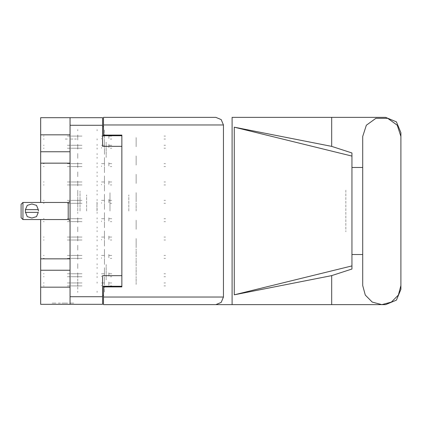 <?xml version="1.0" encoding="UTF-8"?>
<svg xmlns="http://www.w3.org/2000/svg" width="422" height="422" viewBox="0 0 422 422"><rect width="100%" height="100%" fill="white"/><g stroke="black" fill="none" stroke-linecap="round" stroke-linejoin="round"><path stroke-width="0.32" stroke-dasharray="2.11 1.58" d="M121.831 211L121.831 192.638L121.831 211M109.963 211L109.963 192.638L109.963 211M80.032 211L80.032 191.108L80.032 211M86.605 211L86.605 194.906L86.605 211M77.769 211L77.769 191.108L77.769 211M106.165 264.547L106.165 279.849L106.165 264.547M121.831 264.547L121.831 273.424L121.831 264.547M106.165 157.453L106.165 142.151L106.165 157.453M121.831 157.453L121.831 148.576L121.831 157.453M96.986 211L96.986 202.127L96.986 211M70.057 157.453L70.057 142.151L70.057 157.453M40.686 163.15L40.686 151.751M70.057 258.85L70.057 249.249L70.057 258.85M40.686 270.249L40.686 258.85M70.078 303.107L73.291 303.107L70.078 303.107M70.078 304.331L73.291 304.331L70.078 304.331M73.771 304.331L72.452 304.331M73.771 303.107L72.452 303.107M104.45 144.968L104.45 138.785L104.45 144.968M77.769 144.968L77.769 146.74L77.769 144.968M136.153 146.74L136.153 138.785L136.153 146.74M104.45 135.789L104.45 129.607L104.45 135.789M77.769 135.789L77.769 137.561L77.769 135.789M136.153 137.561L136.153 145.516L136.153 137.561M104.45 163.325L104.45 157.148L104.45 163.325M77.769 163.325L77.769 165.102L77.769 163.325M136.153 165.102L136.153 157.148L136.153 165.102M104.45 181.687L104.45 175.505L104.45 181.687M77.769 181.687L77.769 183.459L77.769 181.687M136.153 183.459L136.153 175.505L136.153 183.459M104.45 200.044L104.45 193.867L104.45 200.044M77.769 200.044L77.769 201.821L77.769 200.044M136.153 201.821L136.153 193.867L136.153 201.821M104.45 218.406L104.45 212.224L104.45 218.406M77.769 218.406L77.769 220.178L77.769 218.406M136.153 220.178L136.153 228.133L136.153 220.178M104.45 236.763L104.45 230.586L104.45 236.763M77.769 236.763L77.769 238.541L77.769 236.763M136.153 238.541L136.153 246.495L136.153 238.541M104.45 255.125L104.45 248.943L104.45 255.125M77.769 255.125L77.769 256.898L77.769 255.125M136.153 256.898L136.153 248.943L136.153 256.898M104.45 273.482L104.45 267.305L104.45 273.482M77.769 273.482L77.769 275.26L77.769 273.482M136.153 275.26L136.153 267.305L136.153 275.26M104.45 154.146L104.45 147.964L104.45 154.146M77.769 154.146L77.769 155.918L77.769 154.146M136.153 155.918L136.153 163.878L136.153 155.918M104.45 172.508L104.45 166.326L104.45 172.508M77.769 172.508L77.769 174.281L77.769 172.508M136.153 174.281L136.153 182.235L136.153 174.281M104.45 190.865L104.45 184.683L104.45 190.865M77.769 190.865L77.769 192.638L77.769 190.865M136.153 192.638L136.153 200.598L136.153 192.638M104.45 209.228L104.45 203.045L104.45 209.228M136.153 211L136.153 203.045L136.153 211M104.45 227.585L104.45 221.402L104.45 227.585M77.769 227.585L77.769 229.362L77.769 227.585M136.153 229.362L136.153 221.402L136.153 229.362M104.45 245.947L104.45 239.765L104.45 245.947M77.769 245.947L77.769 247.719L77.769 245.947M136.153 247.719L136.153 239.765L136.153 247.719M104.45 264.304L104.45 258.122L104.45 264.304M77.769 264.304L77.769 266.082L77.769 264.304M136.153 266.082L136.153 258.122L136.153 266.082M104.45 282.666L104.45 276.484L104.45 282.666M77.769 282.666L77.769 284.439L77.769 282.666M136.153 284.439L136.153 276.484L136.153 284.439M128.81 211L128.81 194.906L128.81 211M40.686 117.669L40.686 134.808M40.686 287.192L40.686 304.331M40.686 137.625L40.686 134.929M40.686 278.562L40.686 284.681M40.686 290.5L40.686 287.071M58.215 304.331L59.418 304.331L58.215 304.331M55.841 304.331L52.629 304.331L55.841 304.331M65.241 304.331L66.444 304.331L65.241 304.331M53.467 304.331L52.149 304.331M58.273 304.331L67.647 304.331M65.004 304.331L63.801 304.331L65.004 304.331M77.769 146.74L77.769 148.518L77.769 146.74M104.45 148.518L104.45 154.695L104.45 148.518M97.107 139.998L97.107 138.785L97.107 139.998M77.769 139.998L77.769 138.785L77.769 139.998M97.107 153.481L97.107 154.695L97.107 153.481M77.769 153.481L77.769 154.695L77.769 153.481M77.769 137.561L77.769 139.334L77.769 137.561M104.45 139.334L104.45 145.516L104.45 139.334M77.769 284.439L77.769 286.211L77.769 284.439M104.45 286.211L104.45 292.393L104.45 286.211M77.769 165.102L77.769 166.875L77.769 165.102M104.45 166.875L104.45 173.057L104.45 166.875M77.769 183.459L77.769 185.237L77.769 183.459M104.45 185.237L104.45 191.414L104.45 185.237M77.769 201.821L77.769 203.594L77.769 201.821M104.45 203.594L104.45 209.776L104.45 203.594M77.769 220.178L77.769 221.956L77.769 220.178M104.45 221.956L104.45 228.133L104.45 221.956M77.769 238.541L77.769 240.313L77.769 238.541M104.45 240.313L104.45 246.495L104.45 240.313M77.769 256.898L77.769 258.675L77.769 256.898M104.45 258.675L104.45 264.852L104.45 258.675M77.769 275.26L77.769 277.032L77.769 275.26M104.45 277.032L104.45 283.215L104.45 277.032M77.769 155.918L77.769 157.696L77.769 155.918M104.45 157.696L104.45 163.878L104.45 157.696M77.769 174.281L77.769 176.053L77.769 174.281M104.45 176.053L104.45 182.235L104.45 176.053M77.769 192.638L77.769 194.415L77.769 192.638M104.45 194.415L104.45 200.598L104.45 194.415M104.45 212.772L104.45 218.955L104.45 212.772M77.769 229.362L77.769 231.135L77.769 229.362M104.45 231.135L104.45 237.317L104.45 231.135M77.769 247.719L77.769 249.492L77.769 247.719M104.45 249.492L104.45 255.674L104.45 249.492M77.769 266.082L77.769 267.854L77.769 266.082M104.45 267.854L104.45 274.036L104.45 267.854M97.107 130.82L97.107 129.607L97.107 130.82M77.769 130.82L77.769 129.607L77.769 130.82M97.107 144.303L97.107 145.516L97.107 144.303M77.769 144.303L77.769 145.516L77.769 144.303M97.107 277.697L97.107 276.484L97.107 277.697M77.769 277.697L77.769 276.484L77.769 277.697M97.107 291.18L97.107 292.393L97.107 291.18M77.769 291.18L77.769 292.393L77.769 291.18M97.107 158.361L97.107 157.148L97.107 158.361M77.769 158.361L77.769 157.148L77.769 158.361M97.107 171.844L97.107 173.057L97.107 171.844M77.769 171.844L77.769 173.057L77.769 171.844M97.107 176.718L97.107 175.505L97.107 176.718M77.769 176.718L77.769 175.505L77.769 176.718M97.107 190.201L97.107 191.414L97.107 190.201M77.769 190.201L77.769 191.414L77.769 190.201M97.107 195.08L97.107 193.867L97.107 195.08M77.769 195.08L77.769 193.867L77.769 195.08M97.107 208.563L97.107 209.776L97.107 208.563M77.769 208.563L77.769 209.776L77.769 208.563M97.107 213.437L97.107 212.224L97.107 213.437M77.769 213.437L77.769 212.224L77.769 213.437M97.107 226.92L97.107 228.133L97.107 226.92M77.769 226.92L77.769 228.133L77.769 226.92M97.107 231.799L97.107 230.586L97.107 231.799M77.769 231.799L77.769 230.586L77.769 231.799M97.107 245.282L97.107 246.495L97.107 245.282M77.769 245.282L77.769 246.495L77.769 245.282M97.107 250.156L97.107 248.943L97.107 250.156M77.769 250.156L77.769 248.943L77.769 250.156M97.107 263.639L97.107 264.852L97.107 263.639M77.769 263.639L77.769 264.852L77.769 263.639M97.107 268.519L97.107 267.305L97.107 268.519M77.769 268.519L77.769 267.305L77.769 268.519M97.107 282.002L97.107 283.215L97.107 282.002M77.769 282.002L77.769 283.215L77.769 282.002M97.107 149.177L97.107 147.964L97.107 149.177M77.769 149.177L77.769 147.964L77.769 149.177M97.107 162.665L97.107 163.878L97.107 162.665M77.769 162.665L77.769 163.878L77.769 162.665M97.107 167.539L97.107 166.326L97.107 167.539M77.769 167.539L77.769 166.326L77.769 167.539M97.107 181.022L97.107 182.235L97.107 181.022M77.769 181.022L77.769 182.235L77.769 181.022M97.107 185.896L97.107 184.683L97.107 185.896M77.769 185.896L77.769 184.683L77.769 185.896M97.107 199.384L97.107 200.598L97.107 199.384M77.769 199.384L77.769 200.598L77.769 199.384M97.107 204.259L97.107 203.045L97.107 204.259M77.769 204.259L77.769 203.045L77.769 204.259M97.107 217.741L97.107 218.955L97.107 217.741M77.769 217.741L77.769 218.955L77.769 217.741M97.107 222.616L97.107 221.402L97.107 222.616M77.769 222.616L77.769 221.402L77.769 222.616M97.107 236.104L97.107 237.317L97.107 236.104M77.769 236.104L77.769 237.317L77.769 236.104M97.107 240.978L97.107 239.765L97.107 240.978M77.769 240.978L77.769 239.765L77.769 240.978M97.107 254.461L97.107 255.674L97.107 254.461M77.769 254.461L77.769 255.674L77.769 254.461M97.107 259.335L97.107 258.122L97.107 259.335M77.769 259.335L77.769 258.122L77.769 259.335M97.107 272.823L97.107 274.036L97.107 272.823M77.769 272.823L77.769 274.036L77.769 272.823M53.467 303.107L52.149 303.107M58.273 303.107L67.647 303.107M65.004 303.107L63.801 303.107L65.004 303.107M55.899 304.331L52.687 304.331L55.899 304.331M55.899 303.107L52.687 303.107L55.899 303.107M58.215 303.107L59.418 303.107L58.215 303.107M65.241 303.107L66.444 303.107L65.241 303.107M102.615 304.331L102.615 296.74M102.615 286.274L102.615 295.453L102.615 286.274M102.615 125.26L102.615 117.669M102.615 135.726L102.615 126.547L102.615 135.726M121.831 286.886L121.831 286.274M121.831 135.726L121.831 135.114M77.769 134.929L77.769 137.625M77.769 287.071L77.769 290.5M77.769 284.681L77.769 278.562M70.057 117.669L70.057 125.26M70.057 163.15L70.057 172.751L70.057 163.15M70.057 270.249L70.057 279.849L70.057 270.249M70.057 287.192L70.057 304.331L70.057 287.192M70.057 296.74L70.057 304.331M70.838 276.726L82.01 276.726L70.838 276.726M70.838 273.788L82.01 273.788L70.838 273.788M101.517 273.788L104.45 273.788L101.517 273.788L104.45 273.788L104.45 272.812L104.45 273.788L101.517 273.788L104.45 273.788L104.45 272.812L104.45 273.788L101.517 273.788L104.45 273.788L104.45 272.812L104.45 273.788L101.517 273.788L104.45 273.788L104.45 272.812L104.45 273.788L101.517 273.788M67.367 276.726L70.427 276.726L67.367 276.726M67.367 273.788L70.427 273.788L67.367 273.788M110.327 273.788L111.798 273.788L108.86 273.788L108.86 272.812L108.86 273.788L111.798 273.788L108.86 273.788L108.86 272.812L108.86 273.788L111.798 273.788L108.86 273.788L108.86 272.812L108.86 273.788L111.798 273.788L108.86 273.788L108.86 272.812L108.86 273.788L111.798 273.788L110.327 273.788M104.45 276.062L104.45 274.036L104.45 276.062M164 273.788L165.529 273.788L164 273.788M43.376 273.788L44.157 273.788L43.376 273.788M110.327 276.726L111.798 276.726L110.327 276.726M164 276.726L165.529 276.726L164 276.726M44.157 276.726L43.376 276.726L44.157 276.726M108.86 274.036L108.86 276.294L108.86 274.036M101.517 276.726L101.517 276.062L101.517 276.726M351.943 231.81L351.943 190.19L351.943 231.81M345.818 190.19L345.818 231.81L345.818 190.19M103.474 117.363L103.474 124.954M103.474 297.046L103.474 304.637M400.9 254.535L400.9 167.465M351.943 162.043L351.943 167.465M351.943 254.535L351.943 259.957M400.9 167.787L400.9 254.213M362.714 167.787L362.714 254.213M70.838 148.212L82.01 148.212L70.838 148.212M70.838 145.273L82.01 145.273L70.838 145.273M101.517 145.273L104.45 145.273L101.517 145.273L104.45 145.273L104.45 144.292L104.45 145.273L101.517 145.273L104.45 145.273L104.45 144.292L104.45 145.273L101.517 145.273L104.45 145.273L104.45 144.292L104.45 145.273L101.517 145.273M67.367 148.212L70.427 148.212L67.367 148.212M67.367 145.273L70.427 145.273L67.367 145.273M110.327 145.273L111.798 145.273L108.86 145.273L108.86 144.292L108.86 145.273L111.798 145.273L108.86 145.273L108.86 144.292L108.86 145.273L111.798 145.273L108.86 145.273L108.86 144.292L108.86 145.273L111.798 145.273L110.327 145.273M104.45 147.542L104.45 145.516L104.45 147.542M164 145.273L165.529 145.273L164 145.273M43.376 145.273L44.157 145.273L43.376 145.273M110.327 148.212L111.798 148.212L110.327 148.212M164 148.212L165.529 148.212L164 148.212M44.157 148.212L43.376 148.212L44.157 148.212M108.86 145.516L108.86 147.774L108.86 145.516M101.517 148.212L101.517 147.542L101.517 148.212M70.838 139.028L76.424 139.028M70.838 136.095L82.01 136.095L70.838 136.095M101.517 136.095L104.45 136.095L101.517 136.095L104.45 136.095L104.45 135.114L104.45 136.095L101.517 136.095L104.45 136.095L104.45 135.114L104.45 136.095L101.517 136.095M67.367 139.028L64.635 139.028M67.367 136.095L70.427 136.095L67.367 136.095M110.327 136.095L111.798 136.095L108.86 136.095L108.86 135.114L108.86 136.095L111.798 136.095L108.86 136.095L108.86 135.114L108.86 136.095L111.798 136.095L110.327 136.095M104.45 138.363L104.45 136.338M164 136.095L165.529 136.095L164 136.095M43.376 136.095L44.157 136.095L43.376 136.095M110.327 139.028L111.798 139.028M164 139.028L165.529 139.028L164 139.028M44.157 139.028L43.376 139.028L44.157 139.028M108.86 136.338L108.86 138.595L108.86 136.338M101.517 139.028L101.517 138.363L101.517 139.028M70.838 285.905L82.01 285.905L70.838 285.905M70.838 282.972L82.01 282.972L70.838 282.972M101.517 282.972L104.45 282.972L101.517 282.972L104.45 282.972L104.45 281.991L104.45 282.972L101.517 282.972M67.367 285.905L70.427 285.905L67.367 285.905M67.367 282.972L70.427 282.972L67.367 282.972M110.327 282.972L111.798 282.972L108.86 282.972L108.86 281.991L108.86 282.972L111.798 282.972L110.327 282.972M104.45 285.24L104.45 283.215L104.45 285.24M164 282.972L165.529 282.972L164 282.972M43.376 282.972L44.157 282.972L43.376 282.972M110.327 285.905L111.798 285.905L110.327 285.905M164 285.905L165.529 285.905L164 285.905M44.157 285.905L43.376 285.905L44.157 285.905M108.86 283.215L108.86 285.472L108.86 283.215M101.517 285.905L101.517 285.24L101.517 285.905M104.45 281.991L104.45 282.972L104.45 281.991M108.86 282.972L108.86 281.991L108.86 282.972M104.45 144.292L104.45 145.273L104.45 144.292M108.86 145.273L108.86 144.292L108.86 145.273M70.838 166.569L82.01 166.569L70.838 166.569M70.838 163.63L82.01 163.63L70.838 163.63M101.517 163.63L104.45 163.63L101.517 163.63L104.45 163.63L104.45 162.655L104.45 163.63L101.517 163.63L104.45 163.63L104.45 162.655L104.45 163.63L101.517 163.63L104.45 163.63L104.45 162.655L104.45 163.63L101.517 163.63M67.367 166.569L70.427 166.569L67.367 166.569M67.367 163.63L70.427 163.63L67.367 163.63M110.327 163.63L111.798 163.63L108.86 163.63L108.86 162.655L108.86 163.63L111.798 163.63L108.86 163.63L108.86 162.655L108.86 163.63L111.798 163.63L108.86 163.63L108.86 162.655L108.86 163.63L111.798 163.63L110.327 163.63M104.45 165.904L104.45 163.878L104.45 165.904M164 163.63L165.529 163.63L164 163.63M43.376 163.63L44.157 163.63L43.376 163.63M110.327 166.569L111.798 166.569L110.327 166.569M164 166.569L165.529 166.569L164 166.569M44.157 166.569L43.376 166.569L44.157 166.569M108.86 163.878L108.86 166.136L108.86 163.878M101.517 166.569L101.517 165.904L101.517 166.569M104.45 162.655L104.45 163.63L104.45 162.655M108.86 163.63L108.86 162.655L108.86 163.63M70.838 184.931L82.01 184.931L70.838 184.931M70.838 181.993L82.01 181.993L70.838 181.993M101.517 181.993L104.45 181.993L101.517 181.993L104.45 181.993L104.45 181.012L104.45 181.993L101.517 181.993L104.45 181.993L104.45 181.012L104.45 181.993L101.517 181.993L104.45 181.993L104.45 181.012L104.45 181.993L101.517 181.993M67.367 184.931L70.427 184.931L67.367 184.931M67.367 181.993L70.427 181.993L67.367 181.993M110.327 181.993L111.798 181.993L108.86 181.993L108.86 181.012L108.86 181.993L111.798 181.993L108.86 181.993L108.86 181.012L108.86 181.993L111.798 181.993L108.86 181.993L108.86 181.012L108.86 181.993L111.798 181.993L110.327 181.993M104.45 184.261L104.45 182.235L104.45 184.261M164 181.993L165.529 181.993L164 181.993M43.376 181.993L44.157 181.993L43.376 181.993M110.327 184.931L111.798 184.931L110.327 184.931M164 184.931L165.529 184.931L164 184.931M44.157 184.931L43.376 184.931L44.157 184.931M108.86 182.235L108.86 184.493L108.86 182.235M101.517 184.931L101.517 184.261L101.517 184.931M104.45 181.012L104.45 181.993L104.45 181.012M108.86 181.993L108.86 181.012L108.86 181.993M70.838 203.288L82.01 203.288L70.838 203.288M70.838 200.35L82.01 200.35L70.838 200.35M101.517 200.35L104.45 200.35L101.517 200.35L104.45 200.35L104.45 199.374L104.45 200.35L101.517 200.35L104.45 200.35L104.45 199.374L104.45 200.35L101.517 200.35M67.367 203.288L70.427 203.288L67.367 203.288M67.367 200.35L70.427 200.35L67.367 200.35M110.327 200.35L111.798 200.35L108.86 200.35L108.86 199.374L108.86 200.35L111.798 200.35L108.86 200.35L108.86 199.374L108.86 200.35L111.798 200.35L110.327 200.35M104.45 202.623L104.45 200.598L104.45 202.623M164 200.35L165.529 200.35L164 200.35M43.376 200.35L44.157 200.35L43.376 200.35M110.327 203.288L111.798 203.288L110.327 203.288M164 203.288L165.529 203.288L164 203.288M44.157 203.288L43.376 203.288L44.157 203.288M108.86 200.598L108.86 202.855L108.86 200.598M101.517 203.288L101.517 202.623L101.517 203.288M104.45 199.374L104.45 200.35L104.45 199.374M108.86 200.35L108.86 199.374L108.86 200.35M70.838 221.65L82.01 221.65L70.838 221.65M70.838 218.712L82.01 218.712L70.838 218.712M101.517 218.712L104.45 218.712L101.517 218.712L104.45 218.712L104.45 217.731L104.45 218.712L101.517 218.712L104.45 218.712L104.45 217.731L104.45 218.712L101.517 218.712M67.367 221.65L70.427 221.65L67.367 221.65M67.367 218.712L70.427 218.712L67.367 218.712M110.327 218.712L111.798 218.712L108.86 218.712L108.86 217.731L108.86 218.712L111.798 218.712L108.86 218.712L108.86 217.731L108.86 218.712L111.798 218.712L110.327 218.712M104.45 220.98L104.45 218.955L104.45 220.98M164 218.712L165.529 218.712L164 218.712M43.376 218.712L44.157 218.712L43.376 218.712M110.327 221.65L111.798 221.65L110.327 221.65M164 221.65L165.529 221.65L164 221.65M44.157 221.65L43.376 221.65L44.157 221.65M108.86 218.955L108.86 221.212L108.86 218.955M101.517 221.65L101.517 220.98L101.517 221.65M104.45 217.731L104.45 218.712L104.45 217.731M108.86 218.712L108.86 217.731L108.86 218.712M70.838 240.007L82.01 240.007L70.838 240.007M70.838 237.069L82.01 237.069L70.838 237.069M101.517 237.069L104.45 237.069L101.517 237.069L104.45 237.069L104.45 236.093L104.45 237.069L101.517 237.069L104.45 237.069L104.45 236.093L104.45 237.069L101.517 237.069L104.45 237.069L104.45 236.093L104.45 237.069L101.517 237.069M67.367 240.007L70.427 240.007L67.367 240.007M67.367 237.069L70.427 237.069L67.367 237.069M110.327 237.069L111.798 237.069L108.86 237.069L108.86 236.093L108.86 237.069L111.798 237.069L108.86 237.069L108.86 236.093L108.86 237.069L111.798 237.069L108.86 237.069L108.86 236.093L108.86 237.069L111.798 237.069L110.327 237.069M104.45 239.343L104.45 237.317L104.45 239.343M164 237.069L165.529 237.069L164 237.069M43.376 237.069L44.157 237.069L43.376 237.069M110.327 240.007L111.798 240.007L110.327 240.007M164 240.007L165.529 240.007L164 240.007M44.157 240.007L43.376 240.007L44.157 240.007M108.86 237.317L108.86 239.575L108.86 237.317M101.517 240.007L101.517 239.343L101.517 240.007M104.45 236.093L104.45 237.069L104.45 236.093M108.86 237.069L108.86 236.093L108.86 237.069M70.838 258.37L82.01 258.37L70.838 258.37M70.838 255.431L82.01 255.431L70.838 255.431M101.517 255.431L104.45 255.431L101.517 255.431L104.45 255.431L104.45 254.45L104.45 255.431L101.517 255.431L104.45 255.431L104.45 254.45L104.45 255.431L101.517 255.431L104.45 255.431L104.45 254.45L104.45 255.431L101.517 255.431M67.367 258.37L70.427 258.37L67.367 258.37M67.367 255.431L70.427 255.431L67.367 255.431M110.327 255.431L111.798 255.431L108.86 255.431L108.86 254.45L108.86 255.431L111.798 255.431L108.86 255.431L108.86 254.45L108.86 255.431L111.798 255.431L108.86 255.431L108.86 254.45L108.86 255.431L111.798 255.431L110.327 255.431M104.45 257.7L104.45 255.674L104.45 257.7M164 255.431L165.529 255.431L164 255.431M43.376 255.431L44.157 255.431L43.376 255.431M110.327 258.37L111.798 258.37L110.327 258.37M164 258.37L165.529 258.37L164 258.37M44.157 258.37L43.376 258.37L44.157 258.37M108.86 255.674L108.86 257.932L108.86 255.674M101.517 258.37L101.517 257.7L101.517 258.37M104.45 254.45L104.45 255.431L104.45 254.45M108.86 255.431L108.86 254.45L108.86 255.431M104.45 272.812L104.45 273.788L104.45 272.812M108.86 273.788L108.86 272.812L108.86 273.788M104.45 135.114L104.45 136.095"/><path stroke-width="0.63" d="M70.057 134.808L40.686 134.808L40.686 202.433M40.686 219.567L40.686 287.192L70.057 287.192M121.831 275.687L102.615 275.687L102.615 304.331L40.686 304.331L40.686 287.192M40.686 134.808L40.686 117.669L102.615 117.669L102.615 146.313L121.831 146.313M102.615 286.274L121.831 286.274L121.831 286.886L103.474 286.886L103.474 297.046L223.423 297.046L221.202 302.41L215.837 304.637L232.079 304.637L232.079 117.363L385.602 117.363L396.416 121.847L400.9 132.666L400.9 167.465M103.474 124.954L103.474 117.363L215.837 117.363L221.202 119.59L223.423 124.954L103.474 124.954L103.474 135.114L121.831 135.114L121.831 135.726L102.615 135.726M70.057 304.331L70.057 117.669M215.837 304.637L103.474 304.637L103.474 297.046M351.943 265.907L234.242 294.841L234.242 127.159L331.676 146.376L351.943 152.996L351.943 269.004L331.676 275.624L331.676 304.637L385.602 304.637L396.416 300.153L400.9 289.334L400.9 254.535M351.943 259.957L351.943 162.043M22.936 202.433L21.1 204.269L21.1 217.731L22.936 219.567L22.936 202.433L68.222 202.433L70.057 201.605M25.383 211L25.447 209.655L27.266 205.377L31.877 203.968L36.487 205.361L38.318 209.655L25.452 209.655L25.447 212.345L38.318 212.345L36.498 216.628L31.887 218.032L27.277 216.634L25.42 212.008M70.057 220.395L68.222 219.567L68.222 202.433M400.9 136.459L397.255 125.239L387.707 118.302L375.907 118.302L366.359 125.239L362.714 136.459L362.714 285.541L365.273 295.089L372.257 302.078L381.804 304.637L391.352 302.078L398.342 295.089L400.9 285.541L400.9 136.459M40.686 151.751L70.057 151.751M40.686 258.85L70.057 258.85M70.057 163.15L40.686 163.15M70.057 270.249L40.686 270.249M103.474 295.453L102.615 295.453M102.615 126.547L103.474 126.547M362.714 254.535L351.943 254.535M234.242 294.841L331.676 275.624M331.676 146.376L331.676 117.363M103.474 304.637L331.676 304.637M351.943 167.465L362.714 167.465M223.423 297.046L223.423 124.954M121.831 135.114L121.831 286.886M215.837 117.363L103.474 117.363M234.242 127.159L351.943 156.093M38.381 211L38.318 209.655M102.615 125.26L70.057 125.26M70.057 296.74L102.615 296.74M68.222 219.567L22.936 219.567"/></g></svg>
